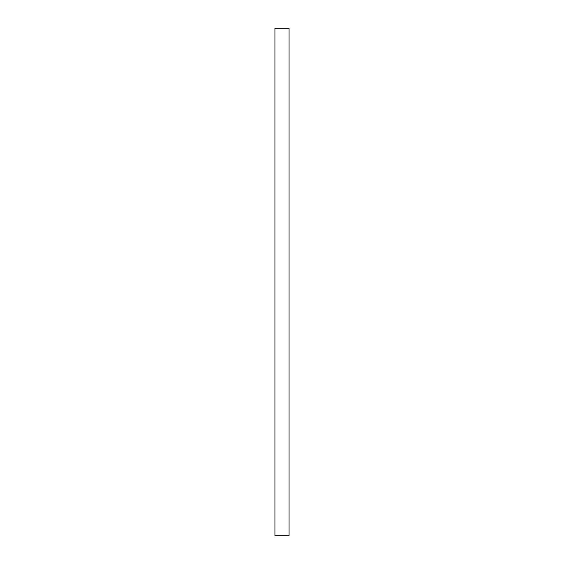 <?xml version="1.0" encoding="UTF-8"?>
<svg xmlns="http://www.w3.org/2000/svg" width="564" height="564" viewBox="0 0 564 564"><rect width="100%" height="100%" fill="white"/><g stroke="black" fill="none" stroke-linecap="round" stroke-linejoin="round"><path stroke-width="0.85" d="M289.071 535.8L289.071 28.2L274.929 28.2L274.929 535.8L289.071 535.8"/></g></svg>
